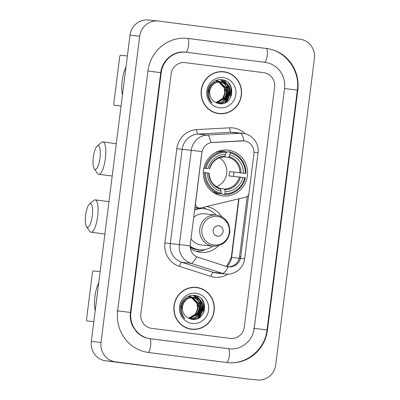 <?xml version="1.0" encoding="UTF-8"?>
<svg xmlns="http://www.w3.org/2000/svg" width="400" height="400" viewBox="0 0 400 400"><rect width="100%" height="100%" fill="white"/><g stroke="black" fill="none" stroke-linecap="round" stroke-linejoin="round"><path stroke-width="0.6" d="M201.935 152.715A11.74 11.265 96 0 1 212.62 142.425L242.27 140.815A11.74 11.265 96 0 1 243.995 140.86A11.74 11.265 96 0 1 244.23 140.885A11.74 11.265 96 0 1 253.935 153.965L248.945 193.455A4.35 4.175 -84 0 1 245.71 197.16L200.6 207.975A4.35 4.175 -84 0 1 195.555 203.21L202.02 151.59L191.28 150.295A17.39 16.69 -84 0 1 207.105 135.055A15.215 4.22 86.9 0 1 211.01 142.59L244.065 140.865M228.34 150.16A23.045 22.115 96 0 0 227.88 150.105A23.045 22.115 96 0 0 203.485 170.45A23.045 22.115 96 0 0 222.56 195.88A23.045 22.115 96 0 0 223.02 195.935A23.045 22.115 96 0 0 247.415 175.59A23.045 22.115 96 0 0 228.34 150.16M218.525 245.755A23.045 22.115 -84 0 1 200.65 252.31A23.045 22.115 -84 0 1 200.19 252.26A23.045 22.115 -84 0 1 190.315 248.325M194.82 208.105A23.045 22.115 -84 0 1 195.825 207.705M206.37 206.59A23.045 22.115 -84 0 1 221.61 216.64M206.345 209.155A23.045 22.115 96 0 0 203.175 207.36M199.495 208.085A21.085 20.24 -84 0 1 200.955 208.55M223.975 71.76A21.085 20.24 96 0 0 223.555 71.71A21.085 20.24 96 0 0 201.23 90.325A21.085 20.24 96 0 0 218.69 113.6A21.085 20.24 96 0 0 219.115 113.65A21.085 20.24 96 0 0 241.435 95.03A21.085 20.24 96 0 0 223.975 71.76M196.73 287.43A21.085 20.24 96 0 0 196.31 287.38A21.085 20.24 96 0 0 173.985 306A21.085 20.24 96 0 0 191.445 329.27A21.085 20.24 96 0 0 191.865 329.32A21.085 20.24 96 0 0 214.19 310.7A21.085 20.24 96 0 0 196.73 287.43M247.23 196.445L239.34 258.195C237.755 263.48 234.21 266.34 228.705 266.785L227.815 266.77M248.7 194.47L240.53 258.32C238.885 263.6 235.345 266.46 229.895 266.91L226.225 266.395L196.58 256.82C192.4 254.555 190.24 250.89 190.115 245.835L201.815 152.7M228.415 266.85L228.15 266.82A15.215 4.19 107.7 0 1 222.445 273.355L190.91 263.285A17.39 16.69 -84 0 1 179.375 244.54L191.28 150.295L182.18 149.33L170.27 243.575A17.39 16.69 96 0 0 181.805 262.32L213.345 272.39A17.39 16.69 96 0 0 216.185 273.02A17.39 16.69 96 0 0 216.535 273.06L225.635 274.025A17.39 16.69 -84 0 1 225.285 273.985A17.39 16.69 -84 0 1 222.445 273.355L213.345 272.39A4.35 1.195 -72.3 0 0 210.875 276.415L179.34 266.35A21.74 20.865 -84 0 1 164.92 242.92L176.825 148.675A21.74 20.865 -84 0 1 196.61 129.625L229.645 127.825A21.74 20.865 -84 0 1 245.025 133.735M230.25 338.405A13.045 12.52 96 0 0 230.51 338.435A13.045 12.52 96 0 0 244.305 327.055L274.6 87.23A13.045 12.52 96 0 0 263.82 72.7L185.17 62.625A13.045 12.52 96 0 0 184.91 62.595A13.045 12.52 96 0 0 171.12 73.975L140.82 313.8A13.045 12.52 96 0 0 151.605 328.33L230.25 338.405A13.045 12.52 96 0 0 230.51 338.435A13.045 12.52 96 0 0 244.305 327.055L274.6 87.23A13.045 12.52 96 0 0 263.82 72.7L185.17 62.625A13.045 12.52 96 0 0 184.91 62.595A13.045 12.52 96 0 0 171.12 73.975L140.82 313.8A13.045 12.52 96 0 0 151.605 328.33L230.25 338.405M191.38 329.26A21.085 20.24 96 0 0 195.725 329.125M200.04 288.38A21.085 20.24 96 0 0 195.825 287.335M218.63 113.59A21.085 20.24 96 0 0 222.97 113.455M227.285 72.71A21.085 20.24 96 0 0 223.07 71.665M214.41 112.545A20.87 20.03 96 0 0 217.75 113.28A20.87 20.03 96 0 0 218.165 113.33L219.135 113.43A20.87 20.03 96 0 0 241.23 95.005A20.87 20.03 96 0 0 223.95 71.975A20.87 20.03 96 0 0 223.535 71.925A20.87 20.03 96 0 0 201.44 90.35A20.87 20.03 96 0 0 218.72 113.385A20.87 20.03 96 0 0 219.135 113.43M215.99 81.185L216.955 81.3M216.185 81.205L216.76 81.295M217.535 81.345L218.495 81.465M217.725 81.37L218.3 81.46M211.485 86.525A10.87 10.435 96 0 0 214.2 101.55L218.8 103.6C233.785 106.605 236.785 81.21 222.295 79.83C214.785 78.295 207.295 85.36 207.66 93.365C207.88 97.22 209.35 100.445 212.075 103.035C207.87 97.445 207.675 91.94 211.485 86.525C213.87 83 217.11 81.405 221.215 81.74C234.39 82.76 231.24 105.62 217.72 103.225L216.955 103.1M208.825 95.7L208.415 90.54L210.285 85.845L214.34 82.42L220.035 81.63M219.265 81.53L219.84 81.62M210.09 88.585L211.44 85.97L215.495 82.54L221.215 81.74M220.81 81.695L220.83 81.7C234.005 82.72 230.855 105.58 217.335 103.185M217.145 81.335L217.715 81.46M217.905 81.51L218.47 81.685M218.66 81.755L224.615 87.76L225.19 93.315L222.995 98.515L216.025 102.695M216.95 81.335L217.52 81.47M217.71 81.525L218.275 81.715M218.46 81.785L224.23 87.72L224.805 93.275L222.61 98.475L215.87 102.615M218.685 81.5L219.255 81.625M219.445 81.675L226.155 87.925L226.73 93.48L224.535 98.68L216.61 102.96M218.49 81.495L219.06 81.635M219.25 81.69L225.77 87.885L226.345 93.44L224.15 98.64L216.47 102.9M220.225 81.665L224.765 83.865L227.695 88.085L228.275 93.645L226.075 98.845L222.15 102.07L217.17 103.14M220.035 81.66L224.46 83.89L227.31 88.045L227.885 93.6L225.69 98.805L221.855 101.985L216.98 103.105M223.24 77.58A15.215 14.605 96 0 0 206.845 90.825A15.215 14.605 96 0 0 219.425 107.775A15.215 14.605 96 0 0 235.82 94.535A15.215 14.605 96 0 0 223.24 77.58M216.21 80.39L219.585 81.565M219.765 81.665L225.39 89.79L223.205 99.73M223.535 71.925L222.56 71.825A20.87 20.03 96 0 0 218.73 71.8M228.675 83.24L230.83 86.97L230.57 97.7M223.865 80.215L229.29 86.81L230.06 93.895L227.295 100.53L225.14 102.805M221.82 79.76L226.545 84.235M227.075 85.155L227.745 86.645L228.515 93.73L225.295 100.945M220.4 79.665L223.8 82.45M224 82.685L225.005 84.075M225.53 84.99L226.205 86.48L226.975 93.57L223.755 100.78M230.06 84.98L231.02 86.99L231.54 95.38M224.215 80.335L229.48 86.83L230.25 93.915L227.485 100.55L225.62 102.575M222.025 79.785L226.985 84.67M227.58 85.815L228.71 93.75L225.95 100.38M220.56 79.665L224.085 82.58M224.315 82.855L225.445 84.505M226.04 85.65L227.17 93.585L224.41 100.22M122.46 94.925A17.39 4.88 97.3 0 1 122.23 80.78A17.39 4.88 97.3 0 1 125.98 67.055M127.38 55.97L120.51 55.245A2.175 0.61 -82.7 0 0 119.635 57.335L113.855 103.055A2.175 0.61 -82.7 0 0 114.19 105.28L121.06 106.005M187.165 328.22A20.87 20.03 96 0 0 190.5 328.95A20.87 20.03 96 0 0 190.92 329L191.89 329.105A20.87 20.03 96 0 0 213.985 310.675A20.87 20.03 96 0 0 196.705 287.645A20.87 20.03 96 0 0 196.29 287.595A20.87 20.03 96 0 0 174.195 306.02A20.87 20.03 96 0 0 191.475 329.055A20.87 20.03 96 0 0 191.89 329.105M188.745 296.855L189.71 296.975M188.94 296.875L189.515 296.965M190.29 297.015L191.25 297.135M190.48 297.04L191.055 297.13M184.24 302.195A10.87 10.435 96 0 0 186.955 317.22L191.555 319.27C206.535 322.275 209.535 296.88 195.05 295.5C187.54 293.965 180.05 301.03 180.415 309.035C180.635 312.89 182.105 316.115 184.825 318.705C180.625 313.115 180.43 307.61 184.24 302.195C186.625 298.67 189.865 297.075 193.97 297.41C207.145 298.43 203.995 321.29 190.47 318.895L189.71 318.77M181.58 311.37L181.17 306.21L183.04 301.515L187.095 298.09L192.79 297.3M192.02 297.2L192.595 297.295M182.845 304.255L184.195 301.64L188.25 298.21L193.97 297.41M193.56 297.365L193.58 297.37C206.76 298.39 203.61 321.25 190.085 318.855M189.9 297.005L190.47 297.135M190.66 297.185L191.225 297.355M191.415 297.425L197.37 303.43L197.945 308.985L195.75 314.19L188.78 318.365M189.705 297.005L190.275 297.14M190.465 297.195L191.03 297.385M191.215 297.455L196.985 303.39L197.56 308.945L195.365 314.145L188.62 318.285M191.44 297.17L192.01 297.295M192.2 297.345L198.91 303.595L199.485 309.15L197.29 314.35L189.365 318.63M191.245 297.165L191.815 297.305M192.005 297.36L198.525 303.555L199.1 309.11L196.905 314.31L189.225 318.575M192.98 297.335L197.52 299.535L200.45 303.76L201.025 309.315L198.83 314.515L194.9 317.74L189.925 318.81M192.785 297.33L197.215 299.56L200.065 303.715L200.64 309.275L198.445 314.475L194.61 317.655L189.735 318.775M195.995 293.255A15.215 14.605 96 0 0 179.6 306.495A15.215 14.605 96 0 0 192.18 323.445A15.215 14.605 96 0 0 208.575 310.205A15.215 14.605 96 0 0 195.995 293.255M188.965 296.06L192.34 297.235M192.52 297.335L198.145 305.465L195.96 315.4M196.29 287.595L195.315 287.495A20.87 20.03 96 0 0 191.485 287.47M201.43 298.91L203.585 302.64L203.325 313.37M196.615 295.885L202.04 302.48L202.815 309.565L200.05 316.2L197.895 318.475M194.57 295.43L199.3 299.905M199.83 300.825L200.5 302.315L201.27 309.4L198.05 316.615M193.155 295.335L196.555 298.12M196.755 298.355L197.76 299.745M198.285 300.66L198.96 302.15L199.73 309.24L196.505 316.45M202.815 300.65L203.775 302.66L204.295 311.05M196.97 296.005L202.235 302.5L203.005 309.585L200.24 316.22L198.375 318.245M194.78 295.46L199.74 300.34M200.335 301.485L201.465 309.42L198.705 316.05M193.315 295.335L196.84 298.25M197.07 298.525L198.2 300.175M198.795 301.32L199.925 309.255L197.165 315.89M93.345 157.235A11.955 3.355 -82.7 0 0 94.255 168.805A11.955 3.355 -82.7 0 0 100.015 157.945A11.955 3.355 -82.7 0 0 97.16 146.125A11.955 3.355 -82.7 0 0 93.345 157.235M97.16 146.125L101.475 142.485A16.305 4.575 97.3 0 1 102.89 141.95A16.305 4.575 97.3 0 1 105.37 158.605A16.305 4.575 97.3 0 1 98.75 174.295A16.305 4.575 97.3 0 1 97.51 173.415L94.255 168.805M203.875 168.095L206.13 168.355A20.695 19.865 96 0 1 225.96 152.335L225.705 154.335A18.695 17.945 96 0 0 208.045 168.6L203.85 168.21M225.945 152.47L227.06 152.59L227.37 151.7L229.965 151.975L230.1 152.865A20.695 19.865 96 0 1 245.315 173.37L245.905 173.455A21.565 20.7 96 0 0 229.965 151.975M245.905 173.455L229.49 171.6L243.4 173.125A18.695 17.945 96 0 0 229.845 154.865L230.1 152.865M233.345 176.375A20.65 19.82 96 0 0 233.87 172.16M224.59 194.545A21.565 20.7 96 0 0 245.36 177.765L244.77 177.685A20.695 19.865 96 0 1 224.94 193.705L224.59 194.545L221.99 194.27L221.91 193.34L220.78 193.22M214.285 192.53L213.54 192.45A20.65 19.82 -84 0 1 213.405 192.45M211.415 190.955A21.565 20.7 96 0 0 217.85 193.74L220.45 194.015L220.8 193.175A20.695 19.865 96 0 1 205.585 172.665L204.51 172.535A21.565 20.7 96 0 0 220.45 194.015M225.96 152.335L225.825 151.445L223.23 151.17A21.565 20.7 96 0 0 215.485 152.545M204.51 172.535L203.335 172.41M225.825 151.445A21.565 20.7 96 0 0 205.055 168.22M224.94 193.705L225.19 191.705A18.695 17.945 96 0 0 242.855 177.44L244.77 177.685M205.585 172.665L207.5 172.91A18.695 17.945 96 0 0 221.055 191.175L220.8 193.175M208.045 168.6L206.13 168.355M242.855 177.44L228.945 175.91A16.085 15.44 -84 0 0 229.49 171.6M220.565 188.575L224.54 188.995L225.19 191.705M209.025 173.13L207.5 172.91M221.055 191.175L220.43 188.47C213.395 186.09 209.62 180.98 209.11 173.135M209.655 168.825C212.1 161.36 217.02 157.365 224.42 156.84L225.705 154.335M224.91 156.245A16.725 16.05 96 0 0 209.385 168.785L209.57 168.815M213.225 192.325L214.025 192.41M218.625 151.605L217.72 151.505M245.315 173.37L243.4 173.125M229.845 154.865L228.54 157.37L223.765 156.86M216.41 186.685A16.085 15.44 96 0 0 226.73 173.155A16.085 15.44 96 0 0 219.475 157.765M85.605 215.155A11.955 3.355 -82.7 0 0 86.515 226.725A11.955 3.355 -82.7 0 0 92.28 215.865A11.955 3.355 -82.7 0 0 89.42 204.045A11.955 3.355 -82.7 0 0 85.605 215.155M89.42 204.045L93.735 200.405A16.305 4.575 97.3 0 1 95.155 199.87A16.305 4.575 97.3 0 1 97.63 216.52A16.305 4.575 97.3 0 1 91.01 232.21A16.305 4.575 97.3 0 1 89.775 231.335L86.515 226.725M217.47 236.17A5.215 5.01 96 0 0 223.095 231.63A5.215 5.01 96 0 0 218.78 225.815A5.215 5.01 96 0 0 213.16 230.355A5.215 5.01 96 0 0 217.47 236.17M190.945 238.74A15.65 15.025 96 0 0 201.115 244.925A15.65 15.025 96 0 0 201.43 244.96L213.06 246.195C222.495 246.21 228.09 241.45 229.855 231.92C229.84 222.685 225.45 217.08 216.68 215.105A15.65 15.025 96 0 0 216.36 215.065A15.65 15.025 96 0 0 199.79 228.885A15.65 15.025 96 0 0 212.75 246.16A15.65 15.025 96 0 0 213.06 246.195M190.11 246.155A20.65 19.82 96 0 0 199.035 249.73A20.65 19.82 96 0 0 199.445 249.78A20.65 19.82 96 0 0 212.835 246.17M216.13 215.04A20.65 19.82 96 0 0 204.21 208.755A20.65 19.82 96 0 0 203.8 208.705A20.65 19.82 96 0 0 194.575 210.01M190.115 246.45A20.65 19.82 96 0 0 198.55 249.68A20.65 19.82 96 0 0 198.96 249.73L199.445 249.78M200.13 208.585A20.65 19.82 96 0 0 197.415 208.035A20.65 19.82 96 0 0 197.005 207.985A20.65 19.82 96 0 0 195.355 207.885M203.8 208.705L203.315 208.655A20.65 19.82 96 0 0 194.61 209.76M216.68 215.105L204.73 213.835A15.65 15.025 96 0 0 193.655 217.295M205.32 249.49A22.61 21.7 -84 0 1 196.15 251.335M95.215 310.595A17.39 4.88 97.3 0 1 94.985 296.45A17.39 4.88 97.3 0 1 98.735 282.725M100.135 271.64L93.265 270.915A2.175 0.61 -82.7 0 0 92.39 273.005L86.61 318.73A2.175 0.61 -82.7 0 0 86.94 320.95A2.175 0.61 -82.7 0 0 86.945 320.95L93.815 321.675M150.295 338.685L228.945 348.755A23.48 22.535 96 0 0 229.41 348.81A23.48 22.535 96 0 0 254.24 328.325L284.535 88.5A23.48 22.535 96 0 0 265.125 62.345L186.48 52.275A23.48 22.535 96 0 0 186.01 52.22A23.48 22.535 96 0 0 161.185 72.7L130.89 312.53A23.48 22.535 96 0 0 150.295 338.685L149.575 338.605A6.955 1.95 -82.7 0 0 149.57 338.605C144.445 337.905 140.05 335.6 136.395 331.69L132.905 326.665C130.665 322.24 129.845 317.51 130.44 312.475L130.89 312.53M256.97 379.96A17.39 16.69 96 0 0 257.315 380A17.39 16.69 96 0 0 275.705 364.825L314.395 58.575A17.39 16.69 96 0 0 300.015 39.2L158.455 21.07A17.39 16.69 96 0 0 158.105 21.03A17.39 16.69 96 0 0 139.715 36.2L101.03 342.455A17.39 16.69 96 0 0 115.405 361.83L247.26 378.93A17.39 16.69 96 0 0 247.61 378.97L257.315 380M158.105 21.03L148.4 20A17.39 16.69 96 0 0 130.01 35.175L91.32 341.425A17.39 16.69 96 0 0 105.7 360.8L247.26 378.93M227.2 362.56A37.39 35.89 96 0 0 227.945 362.645A37.39 35.89 96 0 0 267.485 330.025L297.78 90.195A37.39 35.89 96 0 0 266.87 48.545L188.225 38.47A37.39 35.89 96 0 0 187.475 38.385A37.39 35.89 96 0 0 147.94 71.005L117.64 310.83A37.39 35.89 96 0 0 148.555 352.485L227.2 362.56M227.99 274.11A21.74 20.865 -84 0 1 214.43 277.205A21.74 20.865 -84 0 1 210.875 276.415M240.53 258.32L244.635 258.9L258.04 152.79C259.44 143.68 252.335 134.325 243.075 133.37L233.605 132.36A17.39 16.69 96 0 0 231.04 132.295L198.005 134.095L207.105 135.055L240.145 133.26A17.39 16.69 -84 0 1 242.705 133.325A17.39 16.69 -84 0 1 243.05 133.365M244.06 140.865A15.215 4.22 86.9 0 0 240.145 133.26L231.04 132.295A4.35 1.205 -93.1 0 1 229.645 127.825M190.115 245.835L164.92 242.92M196.58 256.82A15.215 4.19 107.7 0 1 190.91 263.285L181.805 262.32A4.35 1.195 -72.3 0 0 179.34 266.35M258.04 152.79L254.03 152.225M239.34 258.195L241.185 258.465M196.61 129.625A4.35 1.205 -93.1 0 0 198.005 134.095A17.39 16.69 96 0 0 182.18 149.33L176.825 148.675M226.725 266.54A13.915 13.355 96 0 0 231.61 257.46L239.025 198.765M239.32 258.28L231.3 257.435L238.7 198.84M240.85 256.61L239.645 256.48M224.89 189.675A16.725 16.05 96 0 0 240.415 177.14M208.84 173.095A16.725 16.05 96 0 0 220.75 189.145M224.54 188.995A16.085 15.44 96 0 0 239.375 177.015M240.96 172.825A16.725 16.05 96 0 0 229.045 156.775M239.92 172.705A16.085 15.44 96 0 0 228.54 157.37M213.765 244.985A14.38 13.8 96 0 0 229.26 232.475A14.38 13.8 96 0 0 217.37 216.455A14.38 13.8 96 0 0 201.88 228.97A14.38 13.8 96 0 0 213.765 244.985M190.16 247.175A20.845 20.01 96 0 0 201.5 249.885M186.75 38.305L187.505 38.395A6.955 1.95 97.3 0 1 187.505 38.395L266.155 48.465A6.955 1.95 97.3 0 1 266.155 48.465C285.455 50.43 300.33 70.455 297.33 90.145L267.035 329.97L253.51 328.25M226.595 362.48A6.955 1.95 -82.7 0 0 229.31 355.595A6.955 1.95 -82.7 0 0 228.225 348.68A6.955 1.95 -82.7 0 0 228.215 348.68L228.945 348.755M147.965 352.405A6.955 1.95 -82.7 0 0 150.665 345.485A6.955 1.95 -82.7 0 0 149.58 338.605L228.225 348.68M116.915 310.755L130.44 312.475L160.735 72.65L161.185 72.7M147.94 71.01L160.735 72.65C162.04 60.155 173.865 50.59 185.285 52.14M187.505 38.395A6.955 1.95 97.3 0 1 188.58 45.39A6.955 1.95 97.3 0 1 185.825 52.2M266.87 48.545L266.145 48.465A6.955 1.95 97.3 0 1 267.235 55.38A6.955 1.95 97.3 0 1 264.52 62.27M297.78 90.195L284.535 88.505M105.7 360.8L115.405 361.83M91.32 341.425L101.03 342.455M130.01 35.175L139.715 36.2M227.22 362.57C246.18 365.065 265.055 349.51 267.035 329.97L267.485 330.025M194.88 207.605L199.24 208.065M225.635 274.025C234.745 275.21 243.73 267.96 244.635 258.9M226.535 266.485L231.3 257.435M219.075 81.51L219.46 81.55M191.83 297.18L192.215 297.22M112.215 176.02L98.75 174.295M116.305 143.665L102.89 141.95M104.895 233.99L91.01 232.21M108.98 201.64L95.155 199.87M228.29 348.69L229.41 348.81"/></g></svg>
